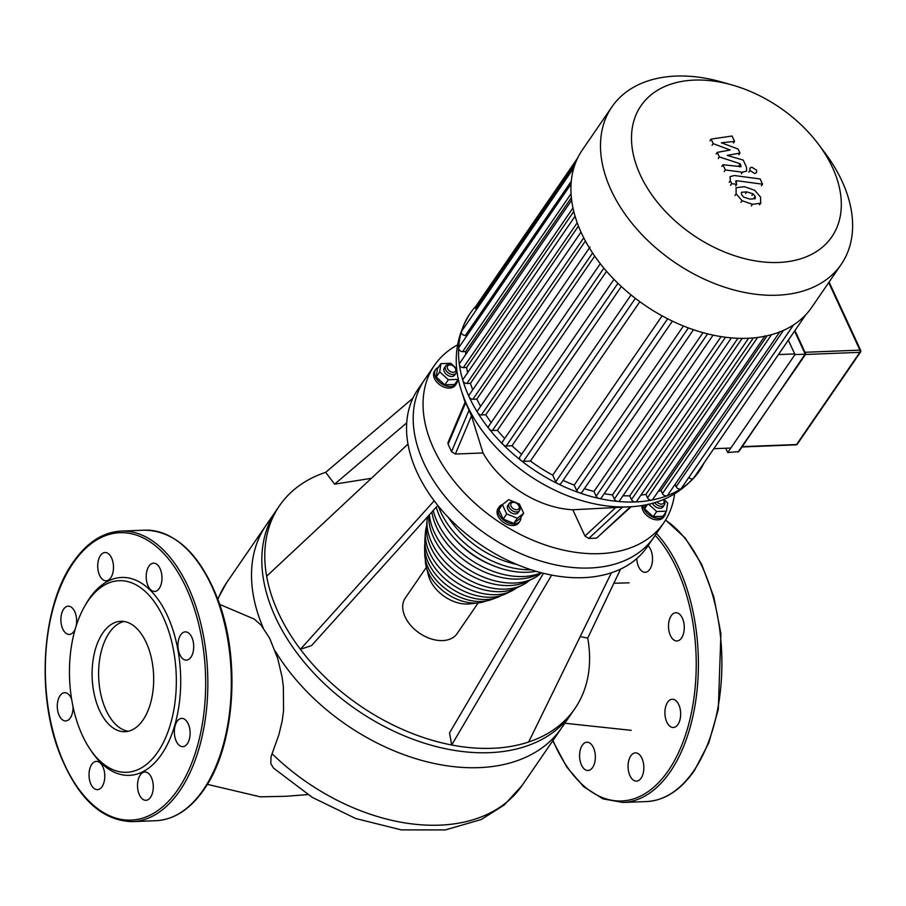<?xml version="1.0" encoding="UTF-8"?>
<svg xmlns="http://www.w3.org/2000/svg" width="906" height="906" viewBox="0 0 906 906"><rect width="100%" height="100%" fill="white"/><g stroke="black" fill="none" stroke-linecap="round" stroke-linejoin="round"><path stroke-width="1.36" d="M755.208 196.387L755.276 198.686L750.055 199.116L743.679 197.134L741.493 194.552L741.436 192.287L746.703 191.868L753.045 193.839L755.208 196.387L754.086 198.018M744.302 186.659L754.653 190.26L760.576 197.1L760.632 203.204L752.467 204.326L742.059 200.713L736.125 193.827L736.08 187.769L744.302 186.659M760.893 202.887L759.511 204.835M734.336 175.526L760.157 178.98L762.558 184.19L737.11 180.781L735.649 181.053L736.737 184.348L731.686 183.669L730.315 180.702L730.043 176.659L734.336 175.526M761.448 185.821L762.558 184.19M735.615 185.979L736.737 184.348M730.564 185.3L731.686 183.669M754.709 173.51L749.919 170.475L749.942 168.074L751.787 167.18L756.589 170.215L756.555 172.616L754.709 173.51M730.202 150.011L713.192 143.635L711.085 139.082L732.082 136.025L734.573 141.393L721.357 142.786L738.096 149.014L739.976 153.091L727.19 155.402L743.203 160.09L746.408 166.987L746.703 171.053L742.433 172.197L725.332 169.943L722.92 164.733L741.085 166.67L740.179 163.748L719.33 156.931L717.235 152.378L730.202 150.011M712.071 145.266L713.192 143.635M709.964 140.713L711.085 139.082M733.452 143.023L734.573 141.393M738.854 154.722L739.976 153.091M724.211 171.574L725.332 169.943M721.81 166.364L722.92 164.733M739.058 165.379L740.179 163.748M718.22 158.561L719.33 156.931M716.114 154.009L717.235 152.378M636.782 558.594A14.145 7.871 -92.2 0 0 645.197 572.286A14.145 7.871 -92.2 0 0 649.795 569.296A14.145 7.871 -92.2 0 0 648.05 545.706M676.975 612.818A14.145 7.871 -92.2 0 0 675.842 612.716A14.145 7.871 -92.2 0 0 668.503 626.137A14.145 7.871 -92.2 0 0 675.808 640.882A14.145 7.871 -92.2 0 0 676.941 640.984A14.145 7.871 -92.2 0 0 684.279 627.564A14.145 7.871 -92.2 0 0 676.975 612.818M678.764 704.653A14.145 7.871 -92.2 0 0 672.241 699.228A14.145 7.871 -92.2 0 0 665.514 707.303A14.145 7.871 -92.2 0 0 666.816 722.059A14.145 7.871 -92.2 0 0 673.339 727.495A14.145 7.871 -92.2 0 0 680.066 719.421A14.145 7.871 -92.2 0 0 678.764 704.653M643.815 768.73A14.145 7.871 -92.2 0 0 635.4 752.875A14.145 7.871 -92.2 0 0 628.085 765.276A14.145 7.871 -92.2 0 0 636.51 781.142A14.145 7.871 -92.2 0 0 643.815 768.73M592.615 767.507A14.145 7.871 -92.2 0 0 594.755 751.618A14.145 7.871 -92.2 0 0 586.907 742.229A14.145 7.871 -92.2 0 0 582.309 745.219A14.145 7.871 -92.2 0 0 580.168 761.108A14.145 7.871 -92.2 0 0 588.017 770.496A14.145 7.871 -92.2 0 0 592.615 767.507M805.321 353.85L738.866 451.562L727.733 452.558L795.004 354.563L788.345 340.158M805.808 354.065L737.971 452.151M795.004 354.563L805.253 354.167L794.585 331.075M725.729 448.232L727.733 452.558M674.562 493.963A139.094 92.593 -145.5 0 1 663.781 522.807A139.094 92.593 -145.5 0 1 599.749 553.645A139.094 92.593 -145.5 0 1 459.274 487.337A139.094 92.593 -145.5 0 1 434.45 365.345A139.094 92.593 -145.5 0 1 457.496 344.926M437.813 505.446L311.517 645.604L300.396 649.296A179.173 119.275 -145.5 0 1 266.636 576.239L407.983 444.099A139.094 92.593 34.5 0 1 417.96 389.365L424.597 379.705A139.094 92.593 -145.5 0 0 449.421 501.698A139.094 92.593 -145.5 0 0 589.885 567.994A139.094 92.593 -145.5 0 0 653.928 537.156A139.094 92.593 -145.5 0 1 589.885 567.994A139.094 92.593 -145.5 0 1 449.421 501.698A139.094 92.593 -145.5 0 1 424.597 379.705L434.45 365.345M475.741 306.432A139.094 92.593 34.5 0 0 469.942 313.657A139.094 92.593 34.5 0 0 461.414 331.687A139.094 92.593 34.5 0 0 458.651 348.176A139.094 92.593 34.5 0 0 459.365 364.529A139.094 92.593 34.5 0 0 462.955 380.758A139.094 92.593 34.5 0 0 469.138 396.896A139.094 92.593 34.5 0 0 477.824 412.932A139.094 92.593 34.5 0 0 489.093 428.866A139.094 92.593 34.5 0 0 503.249 444.699A139.094 92.593 34.5 0 0 520.882 460.384A139.094 92.593 34.5 0 0 557.768 483.713A139.094 92.593 34.5 0 0 579.194 492.739A139.094 92.593 34.5 0 0 599.093 498.447A139.094 92.593 34.5 0 0 617.733 501.426A139.094 92.593 34.5 0 0 635.231 501.958A3.148 2.095 -145.5 0 1 631.482 499.58L629.749 495.842A131.234 87.361 -145.5 0 1 623 495.752M465.299 401.698L471.482 415.854L483.011 452.955L455.344 454.042L451.539 451.664L448.108 444.234L447.983 442.626L465.299 401.698M665.751 512.23A12.571 8.369 -145.5 0 1 664.721 515.537A12.571 8.369 -145.5 0 1 658.934 518.323A12.571 8.369 -145.5 0 1 642.966 505.288M664.721 515.537L663.656 517.088A12.571 8.369 -145.5 0 1 657.869 519.874A12.571 8.369 -145.5 0 1 641.946 505.457M654.562 502.581A6.285 4.19 34.5 0 0 661.482 506.318A6.285 4.19 34.5 0 0 664.381 504.925A6.285 4.19 34.5 0 0 663.656 499.897L663.351 499.489A4.711 3.137 -145.5 0 1 661.573 504.11A4.711 3.137 -145.5 0 1 656.827 501.867M664.381 504.925L663.056 506.862A6.285 4.19 -145.5 0 1 660.157 508.255A6.285 4.19 -145.5 0 1 652.501 503.158M457.394 380.441A12.571 8.369 -145.5 0 1 456.375 383.748A12.571 8.369 -145.5 0 1 450.588 386.534A12.571 8.369 -145.5 0 1 437.881 380.543A12.571 8.369 -145.5 0 1 435.639 369.512A12.571 8.369 -145.5 0 1 438.357 367.372M456.375 383.748L455.31 385.299A12.571 8.369 -145.5 0 1 449.523 388.085A12.571 8.369 -145.5 0 1 436.828 382.094A12.571 8.369 -145.5 0 1 434.574 371.064L435.639 369.512M451.347 365.095L450.622 364.892A6.285 4.19 34.5 0 0 448.561 364.62A6.285 4.19 34.5 0 0 445.673 366.013A6.285 4.19 34.5 0 0 446.794 371.528A6.285 4.19 34.5 0 0 453.136 374.529A6.285 4.19 34.5 0 0 456.035 373.136A6.285 4.19 34.5 0 0 455.31 368.108L454.857 367.508A4.711 3.137 -145.5 0 1 453.226 372.321A4.711 3.137 -145.5 0 1 447.598 368.765A4.711 3.137 -145.5 0 1 449.795 364.892A4.711 3.137 -145.5 0 1 451.347 365.095A4.711 3.137 -145.5 0 1 454.857 367.508M456.035 373.136L454.71 375.073A6.285 4.19 -145.5 0 1 451.811 376.466A6.285 4.19 -145.5 0 1 445.469 373.465A6.285 4.19 -145.5 0 1 444.336 367.949L445.673 366.013M520.905 517.281A12.571 8.369 -145.5 0 1 519.874 521.188A12.571 8.369 -145.5 0 1 509.421 523.283A12.571 8.369 -145.5 0 1 499.07 514.483A12.571 8.369 -145.5 0 1 499.149 506.964A12.571 8.369 -145.5 0 1 502.468 504.597M519.874 521.188L518.821 522.739A12.571 8.369 -145.5 0 1 508.368 524.834A12.571 8.369 -145.5 0 1 498.017 516.035A12.571 8.369 -145.5 0 1 498.085 508.504L499.149 506.964M514.857 502.536L514.132 502.332A6.285 4.19 34.5 0 0 509.172 503.464A6.285 4.19 34.5 0 0 509.138 507.224A6.285 4.19 34.5 0 0 514.314 511.618A6.285 4.19 34.5 0 0 519.546 510.576A6.285 4.19 34.5 0 0 519.58 506.816A6.285 4.19 34.5 0 0 518.81 505.548L518.368 504.948A4.711 3.137 -145.5 0 1 518.934 505.899A4.711 3.137 -145.5 0 1 516.737 509.761A4.711 3.137 -145.5 0 1 511.109 506.205A4.711 3.137 -145.5 0 1 514.857 502.536A4.711 3.137 -145.5 0 1 518.368 504.948M519.546 510.576L518.209 512.513A6.285 4.19 -145.5 0 1 512.989 513.555A6.285 4.19 -145.5 0 1 507.813 509.161A6.285 4.19 -145.5 0 1 507.847 505.389L509.172 503.464M732.218 85.017L721.516 81.982A139.094 92.593 34.5 0 0 675.933 76.081A139.094 92.593 34.5 0 0 611.89 106.919A139.094 92.593 34.5 0 0 636.714 228.912A139.094 92.593 34.5 0 0 777.178 295.209A139.094 92.593 34.5 0 0 841.221 264.371A139.094 92.593 34.5 0 0 825.117 153.114L818.435 144.213A115.753 77.055 -145.5 0 1 778.548 262.468A115.753 77.055 -145.5 0 1 640.327 175.039A115.753 77.055 -145.5 0 1 694.279 80.102A115.753 77.055 -145.5 0 1 732.218 85.017A115.753 77.055 -145.5 0 1 818.435 144.213M841.221 264.371L811.651 307.451A139.094 92.593 -145.5 0 1 805.774 314.756A139.094 92.593 -145.5 0 1 793.294 325.095A139.094 92.593 -145.5 0 1 779.285 332.128A139.094 92.593 -145.5 0 1 764.018 336.432A139.094 92.593 -145.5 0 1 747.609 338.289A139.094 92.593 -145.5 0 1 730.111 337.757A139.094 92.593 -145.5 0 1 711.47 334.778A139.094 92.593 -145.5 0 1 691.572 329.071A139.094 92.593 -145.5 0 1 670.146 320.045A139.094 92.593 -145.5 0 1 633.26 296.715A139.094 92.593 -145.5 0 1 615.627 281.019A139.094 92.593 -145.5 0 1 601.471 265.198A139.094 92.593 -145.5 0 1 590.202 249.263A139.094 92.593 -145.5 0 1 581.516 233.227A139.094 92.593 -145.5 0 1 575.333 217.089A139.094 92.593 -145.5 0 1 571.743 200.849A139.094 92.593 -145.5 0 1 571.029 184.507A139.094 92.593 -145.5 0 1 573.792 168.018A139.094 92.593 -145.5 0 1 582.32 149.988L611.89 106.919M778.447 354.574L794.721 353.94M713.826 448.697L730.836 448.028M465.65 354.563A131.234 87.361 -145.5 0 1 465.718 351.528L571.369 197.667M467.598 372.728A131.234 87.361 -145.5 0 1 466.647 367.496L573.781 211.46M472.739 389.795A131.234 87.361 -145.5 0 1 470.44 383.363L578.458 226.047M480.633 406.341A131.234 87.361 -145.5 0 1 476.839 399.116L585.412 240.996M491.211 422.547A131.234 87.361 -145.5 0 1 485.775 414.778L594.71 256.115M504.699 438.515A131.234 87.361 -145.5 0 1 497.371 430.327L606.556 271.302M521.652 454.268A131.234 87.361 -145.5 0 1 511.992 445.763L621.335 286.511M662.105 315.854L552.728 475.163A131.234 87.361 -145.5 0 1 530.418 461.052L639.829 301.698M683.43 325.99L574.189 485.106A131.234 87.361 -145.5 0 1 563.068 480.373M702.999 332.661L593.974 491.437A131.234 87.361 -145.5 0 1 584.359 488.696M721.131 336.613L612.445 494.903A131.234 87.361 -145.5 0 1 604.223 493.657M767.178 335.775L660.984 490.429A131.234 87.361 -145.5 0 1 658.266 491.369M737.926 338.289L629.749 495.842M753.362 337.915L645.933 494.37A131.234 87.361 -145.5 0 1 640.904 495.095M731.402 337.881L619.568 500.746A3.148 2.095 -145.5 0 1 617.733 501.426A3.148 2.095 -145.5 0 1 614.37 499.07L612.445 494.903M713.079 335.129L601.358 497.836A3.148 2.095 -145.5 0 1 599.093 498.447A3.148 2.095 -145.5 0 1 596.159 496.16L593.974 491.437M693.498 329.727L581.912 492.252A3.148 2.095 -145.5 0 1 579.194 492.739A3.148 2.095 -145.5 0 1 576.714 490.576L574.189 485.106M672.399 321.143L560.973 483.43A3.148 2.095 -145.5 0 1 557.768 483.713A3.148 2.095 -145.5 0 1 555.763 481.754L552.728 475.163M530.418 461.052L523.464 461.324A3.148 2.095 -145.5 0 1 520.882 460.384A3.148 2.095 -145.5 0 1 519.727 457.066L631.052 294.937M511.992 445.763L506.228 445.99A3.148 2.095 -145.5 0 1 503.249 444.699A3.148 2.095 -145.5 0 1 502.49 441.732L613.985 279.365M497.371 430.327L492.4 430.52A3.148 2.095 -145.5 0 1 489.093 428.866A3.148 2.095 -145.5 0 1 488.662 426.262L600.293 263.691M485.775 414.778L481.38 414.948A3.148 2.095 -145.5 0 1 477.824 412.932A3.148 2.095 -145.5 0 1 477.643 410.69L590.021 247.021M476.839 399.116L472.898 399.274A3.148 2.095 -145.5 0 1 469.138 396.896A3.148 2.095 -145.5 0 1 469.161 395.016L581.006 232.106M470.44 383.363L466.85 383.498A3.148 2.095 -145.5 0 1 462.955 380.758A3.148 2.095 -145.5 0 1 463.113 379.24L575.072 216.194M466.647 367.496L463.34 367.632A3.148 2.095 -145.5 0 1 459.365 364.529A3.148 2.095 -145.5 0 1 459.602 363.374L571.652 200.181M465.718 351.528L462.638 351.653A3.148 2.095 -145.5 0 1 458.651 348.176A3.148 2.095 -145.5 0 1 458.9 347.394L571.052 184.054M467.088 335.469L465.344 335.537A3.148 2.095 -145.5 0 1 462.4 334.28A3.148 2.095 -145.5 0 1 461.414 331.687A3.148 2.095 -145.5 0 1 461.607 331.279L573.86 167.791M476.33 309.841L475.673 308.402A3.148 2.095 -145.5 0 1 475.684 306.522A3.148 2.095 -145.5 0 1 475.82 306.353M780.009 331.573L667.631 495.242A3.148 2.095 -145.5 0 1 666.907 495.797A3.148 2.095 -145.5 0 1 662.433 493.566L660.984 490.429M805.898 314.586L693.52 478.255A3.148 2.095 -145.5 0 1 693.396 478.425A3.148 2.095 -145.5 0 1 688.854 477.405M765.094 335.775L652.716 499.455A3.148 2.095 -145.5 0 1 651.64 500.112A3.148 2.095 -145.5 0 1 647.507 497.779L645.933 494.37M793.701 324.699L681.323 488.368A3.148 2.095 -145.5 0 1 680.916 488.764A3.148 2.095 -145.5 0 1 676.125 486.692L675.072 484.416M748.605 338.244L636.68 501.256A3.148 2.095 -145.5 0 1 635.231 501.958A139.094 92.593 34.5 0 0 651.64 500.112A139.094 92.593 34.5 0 0 666.907 495.797A139.094 92.593 34.5 0 0 680.916 488.764A139.094 92.593 34.5 0 0 693.396 478.425A139.094 92.593 34.5 0 0 699.273 471.12A139.094 92.593 34.5 0 0 703.928 463.102M502.4 504.642L508.742 499.659L519.365 503.974L523.657 513.272L517.326 518.243L506.703 513.928L502.4 504.642L498.889 509.761L503.181 519.059L506.703 513.928M517.326 518.243L513.804 523.374L520.135 518.391L523.657 513.272M513.804 523.374L503.181 519.059M458.266 378.436L458.142 379.365L448.345 379.75L439.727 371.89L440.905 363.657L450.701 363.272L456.839 368.867M448.345 379.75L444.823 384.869L454.619 384.495L458.142 379.365M444.823 384.869L436.216 377.021L439.727 371.89M436.216 377.021L437.394 368.776L440.905 363.657M663.736 499.331L667.665 502.921L666.488 511.154L662.966 516.273L653.169 516.658L656.691 511.539L648.594 504.144M653.169 516.658L644.562 508.81L647.609 504.37M644.562 508.81L645.117 504.891M666.488 511.154L656.691 511.539M631.222 506.703L596.567 538.153L588.741 538.458L584.97 536.035L572.83 509.772L630.248 506.76C659.24 505.378 682.241 493.498 699.273 471.12M572.83 509.772A83.454 55.56 -145.5 0 1 483.011 452.955M146.217 642.524A55.243 30.747 87.8 0 1 151.325 700.179A55.243 30.747 87.8 0 1 125.039 731.708A55.243 30.747 87.8 0 1 99.558 710.497A55.243 30.747 87.8 0 1 94.451 652.841A55.243 30.747 87.8 0 1 120.736 621.301A55.243 30.747 87.8 0 1 146.217 642.524M128.29 731.267A55.243 30.747 87.8 0 1 106.081 710.236A55.243 30.747 87.8 0 1 100.385 655.265A55.243 30.747 87.8 0 1 124.009 621.493M84.383 606.782L85.73 604.404A99.014 55.119 87.8 0 1 167.316 615.491A99.014 55.119 87.8 0 1 165.447 748.096A99.014 55.119 87.8 0 1 91.461 751.289L89.932 749.013A95.866 53.363 87.8 0 1 82.401 735.479A95.866 53.363 87.8 0 1 84.383 606.782A95.866 53.363 87.8 0 1 163.386 617.53A95.866 53.363 87.8 0 1 161.562 745.921A95.866 53.363 87.8 0 1 89.932 749.013M148.946 566.159A14.145 7.871 87.8 0 1 153.533 563.17A14.145 7.871 87.8 0 1 161.381 572.558A14.145 7.871 87.8 0 1 159.241 588.436A14.145 7.871 87.8 0 1 154.643 591.437A14.145 7.871 87.8 0 1 146.795 582.048A14.145 7.871 87.8 0 1 148.946 566.159M186.421 631.969A14.145 7.871 87.8 0 1 193.714 646.703A14.145 7.871 87.8 0 1 186.387 660.134A14.145 7.871 87.8 0 1 185.254 660.032A14.145 7.871 87.8 0 1 177.95 645.287A14.145 7.871 87.8 0 1 185.277 631.867A14.145 7.871 87.8 0 1 186.421 631.969M188.21 723.803A14.145 7.871 87.8 0 1 189.513 738.571A14.145 7.871 87.8 0 1 182.786 746.646A14.145 7.871 87.8 0 1 176.262 741.21A14.145 7.871 87.8 0 1 174.949 726.442A14.145 7.871 87.8 0 1 181.676 718.379A14.145 7.871 87.8 0 1 188.21 723.803M153.261 787.88A14.145 7.871 87.8 0 1 145.945 800.292A14.145 7.871 87.8 0 1 137.531 784.426A14.145 7.871 87.8 0 1 144.847 772.025A14.145 7.871 87.8 0 1 153.261 787.88M102.05 786.657A14.145 7.871 87.8 0 1 97.463 789.647A14.145 7.871 87.8 0 1 89.615 780.259A14.145 7.871 87.8 0 1 91.755 764.37A14.145 7.871 87.8 0 1 96.353 761.38A14.145 7.871 87.8 0 1 104.201 770.768A14.145 7.871 87.8 0 1 102.05 786.657M73.035 706.748A14.145 7.871 87.8 0 1 65.719 720.95A14.145 7.871 87.8 0 1 64.575 720.848A14.145 7.871 87.8 0 1 57.282 706.102A14.145 7.871 87.8 0 1 64.609 692.682A14.145 7.871 87.8 0 1 65.742 692.784A14.145 7.871 87.8 0 1 71.653 699.341M75.334 628.673A14.145 7.871 87.8 0 1 69.32 634.438A14.145 7.871 87.8 0 1 62.786 629.002A14.145 7.871 87.8 0 1 61.483 614.245A14.145 7.871 87.8 0 1 68.21 606.171A14.145 7.871 87.8 0 1 74.734 611.607A14.145 7.871 87.8 0 1 76.047 626.329M97.735 564.925A14.145 7.871 87.8 0 1 105.051 552.524A14.145 7.871 87.8 0 1 113.465 568.379A14.145 7.871 87.8 0 1 106.149 580.791A14.145 7.871 87.8 0 1 97.735 564.925M272.004 753.69A179.173 119.275 34.5 0 0 522.15 785.389L504.144 805.083L481.211 819.522L445.322 829.919L401.313 829.896L355.696 818.514L312.355 797.416L273.521 768.107L270.792 763.543L271.064 756.601L278.833 734.925L282.23 720.791L283.555 710.746L283.351 686.42L282.106 677.167L277.712 658.469L269.66 638.3L261.177 625.276L254.371 619.149L219.637 604.359M217.712 598.934L226.738 582.558L276.5 510.101A179.173 119.275 34.5 0 0 356.681 709.84A179.173 119.275 34.5 0 0 571.901 712.92L522.15 785.389M407.983 444.099A139.094 92.593 34.5 0 0 434.2 500.814A139.094 92.593 34.5 0 0 551.641 575.095A139.094 92.593 34.5 0 0 583.249 577.666A139.094 92.593 34.5 0 0 611.403 572.762A139.094 92.593 34.5 0 0 647.28 546.828L663.781 522.807M580.18 636.635L587.734 638.084A179.173 119.275 -145.5 0 1 574.891 708.571A179.173 119.275 -145.5 0 1 528.674 741.991A179.173 119.275 -145.5 0 1 492.4 748.299A179.173 119.275 -145.5 0 1 451.686 744.992A179.173 119.275 -145.5 0 1 300.396 649.296L434.2 500.814M275.265 651.176A179.173 119.275 34.5 0 0 479.127 767.631A179.173 119.275 34.5 0 0 561.607 727.914L574.891 708.571M478.187 602.909L457.1 633.622A31.438 20.929 -145.5 0 1 442.626 640.587A31.438 20.929 -145.5 0 1 410.882 625.604A31.438 20.929 -145.5 0 1 405.276 598.039L426.364 567.326M478.64 602.852L469.659 603.883A31.438 20.929 -145.5 0 1 467.734 604.03A31.438 20.929 -145.5 0 1 428.515 575.627L426.25 566.884A40.023 26.648 34.5 0 0 476.182 603.045A40.023 26.648 34.5 0 0 478.64 602.852A40.023 26.648 34.5 0 0 485.91 601.029M424.914 543.124A48.664 32.401 34.5 0 0 424.62 547.779A48.664 32.401 34.5 0 0 486.431 599.5A48.664 32.401 34.5 0 0 497.066 597.518A48.664 32.401 34.5 0 0 501.29 595.57M424.62 547.779L424.733 554.064A44.609 29.705 34.5 0 0 481.403 601.482A44.609 29.705 34.5 0 0 491.154 599.659L497.066 597.518M426.556 526.352A55.685 37.067 34.5 0 0 425.446 532.286A55.685 37.067 34.5 0 0 496.092 594.687A55.685 37.067 34.5 0 0 511.211 591.176A55.685 37.067 34.5 0 0 516.363 588.005M425.446 532.286L424.937 538.583A52.322 34.836 34.5 0 0 491.312 597.213A52.322 34.836 34.5 0 0 505.525 593.906L511.211 591.176M427.451 516.941A61.733 41.098 34.5 0 0 427.077 519.931A61.733 41.098 34.5 0 0 505.389 589.115A61.733 41.098 34.5 0 0 522.162 585.219A61.733 41.098 34.5 0 0 529.568 580.282M427.077 519.931L426.567 526.216A58.369 38.856 34.5 0 0 500.622 591.641A58.369 38.856 34.5 0 0 516.477 587.96L522.162 585.219M463.532 559.636A59.264 39.456 34.5 0 0 472.003 565.457M429.365 514.823A67.123 44.688 34.5 0 0 514.449 583.022A67.123 44.688 34.5 0 0 532.683 578.787A67.123 44.688 34.5 0 0 541.414 572.785M428.708 515.548A63.76 42.446 34.5 0 0 509.682 585.548A63.76 42.446 34.5 0 0 526.998 581.516L532.683 578.787M457.587 541.867A64.156 42.707 34.5 0 0 490.735 564.619M433.249 510.508A72.016 47.939 34.5 0 0 523.328 576.533A72.016 47.939 34.5 0 0 541.233 572.739M431.868 512.037A68.652 45.708 34.5 0 0 518.56 579.059A68.652 45.708 34.5 0 0 537.213 574.721L541.301 572.762M438.266 506.012A76.523 50.94 34.5 0 0 531.131 569.772M436.284 507.145A73.159 48.709 34.5 0 0 527.303 572.264A73.159 48.709 34.5 0 0 535.99 571.29M448.345 517.428A78.663 52.367 34.5 0 0 516.862 564.472M425.344 559.444A40.023 26.648 34.5 0 0 426.25 566.884M266.636 576.239A179.173 119.275 -145.5 0 1 279.478 505.752L266.205 525.084A179.173 119.275 34.5 0 0 263.136 627.722M551.641 575.095L451.686 744.992L449.535 732.897L543.441 573.294M371.392 478.311L334.597 484.166L325.696 472.332L412.898 398.232M279.478 505.752A179.173 119.275 -145.5 0 1 325.696 472.332M334.597 484.166L406.726 422.864M587.734 638.084L620.587 569.104M528.674 741.991L611.403 572.762M745.581 193.499L746.703 191.868M751.923 195.47L753.045 193.839M751.346 205.956L752.467 204.326M740.949 202.344L742.059 200.713M735.004 195.458L736.125 193.827M735.989 182.412L737.11 180.781M729.194 182.333L730.315 180.702M748.798 172.106L749.919 170.475M741.312 173.827L742.433 172.197M739.84 166.964L740.927 165.368M655.185 535.333A143.805 80.045 87.8 0 1 676.793 568.798A143.805 80.045 87.8 0 1 668.402 770.542A143.805 80.045 87.8 0 1 552.988 740.462M656.465 533.464A145.379 80.917 87.8 0 1 678.764 567.779A145.379 80.917 87.8 0 1 670.27 771.719A145.379 80.917 87.8 0 1 623.034 802.467L646.51 801.561A145.379 80.917 87.8 0 0 693.758 770.813A145.379 80.917 87.8 0 0 702.252 566.862A145.379 80.917 87.8 0 0 665.491 520.169M860.575 351.052A1.574 0.781 155.2 0 0 860.7 350.441A1.574 0.781 155.2 0 0 859.941 350.135A1.574 0.872 87.8 0 1 859.851 352.343L796.555 444.529A1.574 0.872 87.8 0 1 796.034 444.857A1.574 1.574 0 0 0 797.269 444.178A1.574 1.042 -145.5 0 1 796.555 444.529L742.24 446.647M805.536 354.461L859.851 352.343A1.574 1.042 34.5 0 0 860.564 351.992A1.574 1.574 0 0 0 860.7 350.441L829.092 282.038M828.718 282.581L859.941 350.135L804.992 352.275M469.942 313.657C455.163 337.632 452.343 363.374 461.471 390.882A134.62 89.615 34.5 0 0 467.054 405.197A134.62 89.615 34.5 0 0 627.801 506.884A134.62 89.615 34.5 0 0 630.248 506.76M631.482 499.58L742.161 338.38M725.48 337.236L614.37 499.07M707.586 333.861L596.159 496.16M688.39 327.915L576.714 490.576M667.654 318.799L555.763 481.754M635.366 298.357L523.464 461.324M617.937 283.295L506.228 445.99M603.883 268.153L492.4 430.52M592.592 252.978L481.38 414.948M472.898 399.274L583.747 237.825M466.85 383.498L577.224 222.763M463.34 367.632L572.977 207.95M462.638 351.653L571.052 193.748M465.344 335.537L571.267 181.279M575.48 163.023L475.673 308.402M662.433 493.566L771.527 334.676M647.507 497.779L757.586 337.462M676.125 486.692L783.43 330.418M630.429 506.748L596.567 538.153M615.989 507.269L584.97 536.035M588.741 538.458L622.615 507.043M455.344 454.042L471.482 415.865M469.161 409.976L451.539 451.664M448.108 444.234L465.729 402.558M203.204 789.953A145.379 80.917 87.8 0 1 155.957 820.7C174.224 819.658 190.215 809.296 203.929 789.613C234.824 746.589 241.166 659.783 217.961 599.625C200.101 554.064 175.651 530.916 144.62 530.169A145.379 80.917 87.8 0 1 211.687 586.012A145.379 80.917 87.8 0 1 203.204 789.953M132.469 821.617C101.597 820.904 77.214 797.937 59.332 752.716C35.912 692.546 42.163 605.333 73.159 562.184C86.874 542.49 102.865 532.128 121.132 531.086A145.379 80.917 87.8 0 1 188.21 586.929A145.379 80.917 87.8 0 1 179.716 790.87A145.379 80.917 87.8 0 1 132.469 821.617L155.957 820.7M177.836 789.692A143.805 80.045 87.8 0 1 64.756 764.868A143.805 80.045 87.8 0 1 73.159 563.124A143.805 80.045 87.8 0 1 186.24 587.937A143.805 80.045 87.8 0 1 177.836 789.692M226.738 582.558A179.173 119.275 34.5 0 0 217.893 599.455M665.593 519.999L685.208 538.017L701.64 564.268L713.815 596.929L720.916 633.724L718.299 709.364L708.764 742.931L694.483 770.462C680.768 790.145 664.778 800.519 646.51 801.561M552.762 740.814L566.748 767.031L583.781 786.782L602.909 798.865L623.034 802.467M797.269 444.178L860.564 351.992M742.014 446.964L796.034 444.857M805.808 354.031L794.947 330.531M465.072 402.241L461.471 390.882M577.654 158.006L475.684 306.522M121.132 531.086L144.62 530.169M307.847 794.585L285.9 796.283L260.305 796.838L207.338 784.336M629.092 582.83L613.838 583.26M631.222 730.338L564.823 723.237"/></g></svg>
